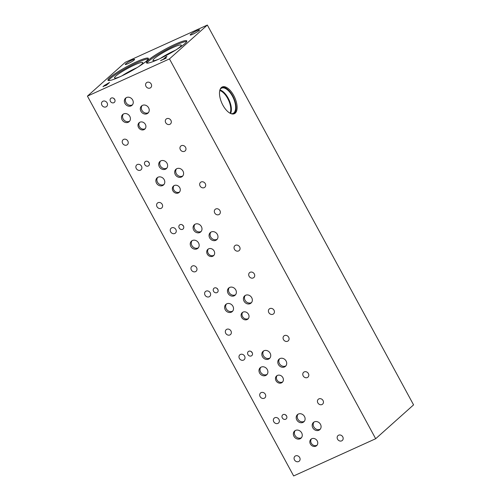 <?xml version="1.0" encoding="UTF-8"?>
<svg xmlns="http://www.w3.org/2000/svg" width="501" height="501" viewBox="0 0 501 501"><rect width="100%" height="100%" fill="white"/><g stroke="black" fill="none" stroke-linecap="round" stroke-linejoin="round"><path stroke-width="0.75" d="M87.431 96.129L125.319 62.274L207.345 25.05L413.569 404.871L375.681 438.726L169.457 58.905L87.431 96.129L293.655 475.95L375.681 438.726M166 56.826L166.914 56.419L164.128 58.905L166.044 58.197L160.552 60.69L163.22 59.318L166.777 56.532M163.22 59.318L166.031 56.876M160.927 60.358L163.245 59.362M164.128 58.905L166.288 57.984M103.983 85.94L105.874 85.402L107.108 84.231L103.983 85.94L105.874 85.402M105.849 85.358L107.108 84.231M103.106 86.729L104.346 85.527L109.418 82.565M103.081 86.686L104.321 85.483L109.55 82.446L106.394 85.27L103.049 86.429M207.345 25.05L169.457 58.905M134.174 59.988A5.336 0.695 151.5 0 1 129.064 63.151A5.336 0.695 151.5 0 1 125.225 64.472A5.336 0.695 151.5 0 1 125.645 63.859A5.336 0.695 151.5 0 1 130.755 60.702A5.336 0.695 151.5 0 1 134.6 59.381A5.336 0.695 151.5 0 1 134.174 59.988M199.141 30.505A5.336 0.695 151.5 0 1 194.031 33.667A5.336 0.695 151.5 0 1 190.192 34.989A5.336 0.695 151.5 0 1 190.612 34.381A5.336 0.695 151.5 0 1 195.722 31.219A5.336 0.695 151.5 0 1 199.561 29.897A5.336 0.695 151.5 0 1 199.141 30.505M119.676 76.897A22.971 2.987 151.5 0 1 107.978 80.279A22.971 2.987 151.5 0 1 136.654 61.729A22.971 2.987 151.5 0 1 148.359 58.354A22.971 2.987 151.5 0 1 119.676 76.897M158.122 59.45A22.971 2.987 151.5 0 1 146.417 62.832A22.971 2.987 151.5 0 1 175.1 44.282A22.971 2.987 151.5 0 1 186.798 40.907A22.971 2.987 151.5 0 1 158.122 59.45M221.761 87.23A14.686 7.02 -114.4 0 1 233.491 97.407A14.686 7.02 -114.4 0 1 234.268 113.577A14.686 7.02 -114.4 0 1 233.861 113.89M221.361 87.543A14.686 7.02 -114.4 0 1 222.237 86.967A14.686 7.02 -114.4 0 1 234.23 96.455A14.686 7.02 -114.4 0 1 235.251 113.132A14.686 7.02 -114.4 0 1 234.374 113.708A14.686 7.02 -114.4 0 1 222.381 104.221A14.686 7.02 -114.4 0 1 221.361 87.543M220.102 89.447A13.878 6.638 -114.4 0 1 220.753 88.69A13.878 6.638 -114.4 0 1 221.586 88.145A13.878 6.638 -114.4 0 1 232.921 97.113A13.878 6.638 -114.4 0 1 233.886 112.882A13.878 6.638 -114.4 0 1 233.059 113.426A13.878 6.638 -114.4 0 1 231.105 113.683M219.926 89.955A13.878 6.638 -114.4 0 1 229.095 99.981A13.878 6.638 -114.4 0 1 230.604 113.483M219.77 90.524A13.452 6.432 -114.4 0 1 228.569 100.219A13.452 6.432 -114.4 0 1 230.072 113.22M146.987 63.12A22.971 2.987 151.5 0 1 175.6 45.209A22.971 2.987 151.5 0 1 186.735 41.539M159.086 59.005A16.082 2.092 151.5 0 1 153.018 60.527A16.082 2.092 151.5 0 1 158.855 55.248A16.082 2.092 151.5 0 1 173.052 47.482A16.082 2.092 151.5 0 1 181.274 45.184A16.082 2.092 151.5 0 1 176.69 49.449M160.445 58.367A15.18 1.973 151.5 0 1 174.317 50.726A15.18 1.973 151.5 0 1 175.419 50.238M160.464 58.36A15.18 1.973 151.5 0 1 174.323 50.733A15.18 1.973 151.5 0 1 175.4 50.25M173.596 51.34A14.961 1.941 -28.5 0 0 162.362 57.44M123.916 74.881A14.961 1.941 151.5 0 1 135.151 68.781M108.542 80.567A22.971 2.987 151.5 0 1 137.155 62.656A22.971 2.987 151.5 0 1 148.29 58.986M120.647 76.453A16.082 2.092 151.5 0 1 114.579 77.974A16.082 2.092 151.5 0 1 120.415 72.695A16.082 2.092 151.5 0 1 134.612 64.93A16.082 2.092 151.5 0 1 142.829 62.631A16.082 2.092 151.5 0 1 138.251 66.896M122 75.814A15.18 1.973 151.5 0 1 135.877 68.174A15.18 1.973 151.5 0 1 136.98 67.685M122.025 75.808A15.18 1.973 151.5 0 1 135.877 68.174A15.18 1.973 151.5 0 1 136.955 67.698M251.226 351.57A2.668 2.317 -131.8 0 0 252.203 352.666M248.797 351.276A2.668 2.317 48.2 0 1 252.003 352.335A2.668 2.317 48.2 0 1 251.834 355.591A2.668 2.317 48.2 0 1 251.314 355.923A2.668 2.317 48.2 0 1 248.108 354.871A2.668 2.317 48.2 0 1 248.277 351.614A2.668 2.317 48.2 0 1 248.797 351.276M182.489 224.968A2.668 2.317 -131.8 0 0 183.46 226.057M180.053 224.673A2.668 2.317 48.2 0 1 183.26 225.732A2.668 2.317 48.2 0 1 183.09 228.982A2.668 2.317 48.2 0 1 182.577 229.32A2.668 2.317 48.2 0 1 179.364 228.262A2.668 2.317 48.2 0 1 179.54 225.005A2.668 2.317 48.2 0 1 180.053 224.673M148.114 161.66A2.668 2.317 -131.8 0 0 149.091 162.756M145.685 161.366A2.668 2.317 48.2 0 1 148.891 162.424A2.668 2.317 48.2 0 1 148.722 165.681A2.668 2.317 48.2 0 1 148.202 166.019A2.668 2.317 48.2 0 1 144.996 164.961A2.668 2.317 48.2 0 1 145.165 161.704A2.668 2.317 48.2 0 1 145.685 161.366M216.858 288.269A2.668 2.317 -131.8 0 0 217.835 289.359M214.422 287.975A2.668 2.317 48.2 0 1 217.634 289.033A2.668 2.317 48.2 0 1 217.459 292.29A2.668 2.317 48.2 0 1 216.946 292.622A2.668 2.317 48.2 0 1 213.739 291.563A2.668 2.317 48.2 0 1 213.908 288.313A2.668 2.317 48.2 0 1 214.422 287.975M285.601 414.872A2.668 2.317 -131.8 0 0 286.578 415.968M283.165 414.584A2.668 2.317 48.2 0 1 286.372 415.636A2.668 2.317 48.2 0 1 286.203 418.892A2.668 2.317 48.2 0 1 285.689 419.231A2.668 2.317 48.2 0 1 282.476 418.172A2.668 2.317 48.2 0 1 282.652 414.916A2.668 2.317 48.2 0 1 283.165 414.584M277.078 375.593A4.271 3.714 -131.8 0 0 277.435 380.641A4.271 3.714 -131.8 0 0 282.364 382.056A4.271 3.714 -131.8 0 0 282.696 381.881M277.41 375.424A4.271 3.714 48.2 0 1 282.551 377.115A4.271 3.714 48.2 0 1 282.276 382.332A4.271 3.714 48.2 0 1 281.456 382.87A4.271 3.714 48.2 0 1 276.308 381.173A4.271 3.714 48.2 0 1 276.583 375.957A4.271 3.714 48.2 0 1 277.41 375.424M208.335 248.991A4.271 3.714 -131.8 0 0 208.692 254.038A4.271 3.714 -131.8 0 0 213.62 255.447A4.271 3.714 -131.8 0 0 213.952 255.278M208.666 248.815A4.271 3.714 48.2 0 1 213.808 250.506A4.271 3.714 48.2 0 1 213.539 255.723A4.271 3.714 48.2 0 1 212.712 256.261A4.271 3.714 48.2 0 1 207.571 254.571A4.271 3.714 48.2 0 1 207.84 249.354A4.271 3.714 48.2 0 1 208.666 248.815M139.597 122.382A4.271 3.714 -131.8 0 0 139.954 127.429A4.271 3.714 -131.8 0 0 144.883 128.845A4.271 3.714 -131.8 0 0 145.215 128.669M139.923 122.213A4.271 3.714 48.2 0 1 145.071 123.904A4.271 3.714 48.2 0 1 144.795 129.12A4.271 3.714 48.2 0 1 143.969 129.659A4.271 3.714 48.2 0 1 138.827 127.962A4.271 3.714 48.2 0 1 139.103 122.745A4.271 3.714 48.2 0 1 139.923 122.213M173.966 185.683A4.271 3.714 -131.8 0 0 174.323 190.731A4.271 3.714 -131.8 0 0 179.252 192.146A4.271 3.714 -131.8 0 0 179.583 191.971M174.298 185.514A4.271 3.714 48.2 0 1 179.439 187.205A4.271 3.714 48.2 0 1 179.164 192.422A4.271 3.714 48.2 0 1 178.343 192.96A4.271 3.714 48.2 0 1 173.196 191.269A4.271 3.714 48.2 0 1 173.471 186.053A4.271 3.714 48.2 0 1 174.298 185.514M242.709 312.292A4.271 3.714 -131.8 0 0 243.066 317.34A4.271 3.714 -131.8 0 0 247.995 318.749A4.271 3.714 -131.8 0 0 248.327 318.58M243.041 312.117A4.271 3.714 48.2 0 1 248.183 313.814A4.271 3.714 48.2 0 1 247.907 319.031A4.271 3.714 48.2 0 1 247.081 319.563A4.271 3.714 48.2 0 1 241.939 317.872A4.271 3.714 48.2 0 1 242.215 312.655A4.271 3.714 48.2 0 1 243.041 312.117M311.447 438.895A4.271 3.714 -131.8 0 0 311.804 443.942A4.271 3.714 -131.8 0 0 316.732 445.358A4.271 3.714 -131.8 0 0 317.064 445.182M311.779 438.726A4.271 3.714 48.2 0 1 316.92 440.417A4.271 3.714 48.2 0 1 316.651 445.633A4.271 3.714 48.2 0 1 315.824 446.172A4.271 3.714 48.2 0 1 310.683 444.481A4.271 3.714 48.2 0 1 310.952 439.264A4.271 3.714 48.2 0 1 311.779 438.726M313.983 422.067A4.803 4.171 -131.8 0 0 314.384 427.735A4.803 4.171 -131.8 0 0 319.92 429.326A4.803 4.171 -131.8 0 0 320.296 429.132M314.352 421.867A4.803 4.171 48.2 0 1 320.133 423.771A4.803 4.171 48.2 0 1 319.826 429.639A4.803 4.171 48.2 0 1 318.899 430.24A4.803 4.171 48.2 0 1 313.119 428.336A4.803 4.171 48.2 0 1 313.426 422.475A4.803 4.171 48.2 0 1 314.352 421.867M260.796 367.296A4.803 4.171 -131.8 0 0 261.196 372.969A4.803 4.171 -131.8 0 0 266.739 374.56A4.803 4.171 -131.8 0 0 267.108 374.366M261.171 367.101A4.803 4.171 48.2 0 1 266.952 369.005A4.803 4.171 48.2 0 1 266.645 374.873A4.803 4.171 48.2 0 1 265.712 375.474A4.803 4.171 48.2 0 1 259.938 373.571A4.803 4.171 48.2 0 1 260.244 367.709A4.803 4.171 48.2 0 1 261.171 367.101M263.639 350.938A4.803 4.171 -131.8 0 0 264.04 356.606A4.803 4.171 -131.8 0 0 269.576 358.196A4.803 4.171 -131.8 0 0 269.951 358.002M264.008 350.744A4.803 4.171 48.2 0 1 269.788 352.648A4.803 4.171 48.2 0 1 269.482 358.509A4.803 4.171 48.2 0 1 268.555 359.111A4.803 4.171 48.2 0 1 262.774 357.207A4.803 4.171 48.2 0 1 263.081 351.345A4.803 4.171 48.2 0 1 264.008 350.744M245.239 295.458A4.803 4.171 -131.8 0 0 245.64 301.132A4.803 4.171 -131.8 0 0 251.183 302.717A4.803 4.171 -131.8 0 0 251.552 302.523M245.609 295.264A4.803 4.171 48.2 0 1 251.389 297.168A4.803 4.171 48.2 0 1 251.082 303.03A4.803 4.171 48.2 0 1 250.156 303.637A4.803 4.171 48.2 0 1 244.375 301.734A4.803 4.171 48.2 0 1 244.682 295.866A4.803 4.171 48.2 0 1 245.609 295.264M192.058 240.693A4.803 4.171 -131.8 0 0 192.459 246.367A4.803 4.171 -131.8 0 0 197.995 247.951A4.803 4.171 -131.8 0 0 198.371 247.757M192.428 240.499A4.803 4.171 48.2 0 1 198.208 242.403A4.803 4.171 48.2 0 1 197.901 248.264A4.803 4.171 48.2 0 1 196.974 248.872A4.803 4.171 48.2 0 1 191.194 246.968A4.803 4.171 48.2 0 1 191.501 241.1A4.803 4.171 48.2 0 1 192.428 240.499M194.895 224.329A4.803 4.171 -131.8 0 0 195.296 230.003A4.803 4.171 -131.8 0 0 200.838 231.587A4.803 4.171 -131.8 0 0 201.208 231.393M195.265 224.135A4.803 4.171 48.2 0 1 201.045 226.039A4.803 4.171 48.2 0 1 200.738 231.9A4.803 4.171 48.2 0 1 199.811 232.508A4.803 4.171 48.2 0 1 194.031 230.604A4.803 4.171 48.2 0 1 194.338 224.736A4.803 4.171 48.2 0 1 195.265 224.135M176.496 168.85A4.803 4.171 -131.8 0 0 176.897 174.523A4.803 4.171 -131.8 0 0 182.439 176.114A4.803 4.171 -131.8 0 0 182.809 175.92M176.872 168.655A4.803 4.171 48.2 0 1 182.646 170.559A4.803 4.171 48.2 0 1 182.339 176.427A4.803 4.171 48.2 0 1 181.412 177.028A4.803 4.171 48.2 0 1 175.632 175.125A4.803 4.171 48.2 0 1 175.939 169.263A4.803 4.171 48.2 0 1 176.872 168.655M123.315 114.084A4.803 4.171 -131.8 0 0 123.716 119.758A4.803 4.171 -131.8 0 0 129.258 121.348A4.803 4.171 -131.8 0 0 129.627 121.154M123.684 113.89A4.803 4.171 48.2 0 1 129.465 115.794A4.803 4.171 48.2 0 1 129.158 121.662A4.803 4.171 48.2 0 1 128.231 122.263A4.803 4.171 48.2 0 1 122.451 120.359A4.803 4.171 48.2 0 1 122.758 114.497A4.803 4.171 48.2 0 1 123.684 113.89M126.152 97.726A4.803 4.171 -131.8 0 0 126.553 103.394A4.803 4.171 -131.8 0 0 132.095 104.985A4.803 4.171 -131.8 0 0 132.464 104.79M126.528 97.526A4.803 4.171 48.2 0 1 132.308 99.43A4.803 4.171 48.2 0 1 132.001 105.298A4.803 4.171 48.2 0 1 131.068 105.899A4.803 4.171 48.2 0 1 125.294 103.995A4.803 4.171 48.2 0 1 125.601 98.133A4.803 4.171 48.2 0 1 126.528 97.526M142.127 105.548A4.803 4.171 -131.8 0 0 142.528 111.222A4.803 4.171 -131.8 0 0 148.071 112.813A4.803 4.171 -131.8 0 0 148.44 112.619M142.497 105.354A4.803 4.171 48.2 0 1 148.277 107.258A4.803 4.171 48.2 0 1 147.97 113.12A4.803 4.171 48.2 0 1 147.043 113.727A4.803 4.171 48.2 0 1 141.263 111.823A4.803 4.171 48.2 0 1 141.57 105.961A4.803 4.171 48.2 0 1 142.497 105.354M160.527 161.028A4.803 4.171 -131.8 0 0 160.927 166.701A4.803 4.171 -131.8 0 0 166.464 168.286A4.803 4.171 -131.8 0 0 166.839 168.092M160.896 160.834A4.803 4.171 48.2 0 1 166.676 162.737A4.803 4.171 48.2 0 1 166.37 168.599A4.803 4.171 48.2 0 1 165.443 169.2A4.803 4.171 48.2 0 1 159.662 167.296A4.803 4.171 48.2 0 1 159.969 161.435A4.803 4.171 48.2 0 1 160.896 160.834M157.683 177.392A4.803 4.171 -131.8 0 0 158.084 183.065A4.803 4.171 -131.8 0 0 163.627 184.65A4.803 4.171 -131.8 0 0 163.996 184.456M158.059 177.197A4.803 4.171 48.2 0 1 163.84 179.101A4.803 4.171 48.2 0 1 163.533 184.963A4.803 4.171 48.2 0 1 162.6 185.564A4.803 4.171 48.2 0 1 156.826 183.66A4.803 4.171 48.2 0 1 157.132 177.799A4.803 4.171 48.2 0 1 158.059 177.197M210.871 232.157A4.803 4.171 -131.8 0 0 211.272 237.831A4.803 4.171 -131.8 0 0 216.808 239.415A4.803 4.171 -131.8 0 0 217.184 239.221M211.24 231.963A4.803 4.171 48.2 0 1 217.021 233.867A4.803 4.171 48.2 0 1 216.714 239.728A4.803 4.171 48.2 0 1 215.787 240.33A4.803 4.171 48.2 0 1 210.007 238.426A4.803 4.171 48.2 0 1 210.314 232.564A4.803 4.171 48.2 0 1 211.24 231.963M229.264 287.63A4.803 4.171 -131.8 0 0 229.665 293.304A4.803 4.171 -131.8 0 0 235.207 294.895A4.803 4.171 -131.8 0 0 235.576 294.701M229.64 287.436A4.803 4.171 48.2 0 1 235.42 289.34A4.803 4.171 48.2 0 1 235.113 295.208A4.803 4.171 48.2 0 1 234.18 295.809A4.803 4.171 48.2 0 1 228.406 293.905A4.803 4.171 48.2 0 1 228.713 288.044A4.803 4.171 48.2 0 1 229.64 287.436M226.427 303.994A4.803 4.171 -131.8 0 0 226.828 309.668A4.803 4.171 -131.8 0 0 232.37 311.259A4.803 4.171 -131.8 0 0 232.74 311.065M226.796 303.8A4.803 4.171 48.2 0 1 232.577 305.704A4.803 4.171 48.2 0 1 232.27 311.566A4.803 4.171 48.2 0 1 231.343 312.173A4.803 4.171 48.2 0 1 225.563 310.269A4.803 4.171 48.2 0 1 225.87 304.408A4.803 4.171 48.2 0 1 226.796 303.8M279.608 358.76A4.803 4.171 -131.8 0 0 280.009 364.434A4.803 4.171 -131.8 0 0 285.551 366.024A4.803 4.171 -131.8 0 0 285.921 365.83M279.984 358.566A4.803 4.171 48.2 0 1 285.758 360.469A4.803 4.171 48.2 0 1 285.451 366.331A4.803 4.171 48.2 0 1 284.524 366.939A4.803 4.171 48.2 0 1 278.744 365.035A4.803 4.171 48.2 0 1 279.051 359.173A4.803 4.171 48.2 0 1 279.984 358.566M298.007 414.239A4.803 4.171 -131.8 0 0 298.408 419.913A4.803 4.171 -131.8 0 0 303.95 421.498A4.803 4.171 -131.8 0 0 304.32 421.303M298.377 414.045A4.803 4.171 48.2 0 1 304.157 415.949A4.803 4.171 48.2 0 1 303.85 421.811A4.803 4.171 48.2 0 1 302.923 422.412A4.803 4.171 48.2 0 1 297.143 420.508A4.803 4.171 48.2 0 1 297.45 414.646A4.803 4.171 48.2 0 1 298.377 414.045M295.17 430.603A4.803 4.171 -131.8 0 0 295.571 436.277A4.803 4.171 -131.8 0 0 301.107 437.861A4.803 4.171 -131.8 0 0 301.483 437.667M295.54 430.409A4.803 4.171 48.2 0 1 301.32 432.313A4.803 4.171 48.2 0 1 301.013 438.175A4.803 4.171 48.2 0 1 300.086 438.776A4.803 4.171 48.2 0 1 294.306 436.872A4.803 4.171 48.2 0 1 294.613 431.01A4.803 4.171 48.2 0 1 295.54 430.409M113.746 98.359A2.668 2.317 -131.8 0 0 114.723 99.449M111.31 98.064A2.668 2.317 48.2 0 1 114.522 99.123A2.668 2.317 48.2 0 1 114.347 102.379A2.668 2.317 48.2 0 1 113.833 102.711A2.668 2.317 48.2 0 1 110.627 101.659A2.668 2.317 48.2 0 1 110.796 98.403A2.668 2.317 48.2 0 1 111.31 98.064M295.546 455.897A3.25 2.818 48.2 0 1 299.454 457.181A3.25 2.818 48.2 0 1 299.241 461.145A3.25 2.818 48.2 0 1 298.615 461.553A3.25 2.818 48.2 0 1 294.707 460.269A3.25 2.818 48.2 0 1 294.914 456.305A3.25 2.818 48.2 0 1 295.546 455.897M318.912 398.877A3.25 2.818 48.2 0 1 322.819 400.167A3.25 2.818 48.2 0 1 322.606 404.132A3.25 2.818 48.2 0 1 321.98 404.539A3.25 2.818 48.2 0 1 318.072 403.249A3.25 2.818 48.2 0 1 318.279 399.284A3.25 2.818 48.2 0 1 318.912 398.877M261.171 392.59A3.25 2.818 48.2 0 1 265.079 393.88A3.25 2.818 48.2 0 1 264.872 397.844A3.25 2.818 48.2 0 1 264.246 398.251A3.25 2.818 48.2 0 1 260.338 396.967A3.25 2.818 48.2 0 1 260.545 393.003A3.25 2.818 48.2 0 1 261.171 392.59M284.537 335.576A3.25 2.818 48.2 0 1 288.444 336.866A3.25 2.818 48.2 0 1 288.238 340.83A3.25 2.818 48.2 0 1 287.612 341.237A3.25 2.818 48.2 0 1 283.704 339.947A3.25 2.818 48.2 0 1 283.91 335.983A3.25 2.818 48.2 0 1 284.537 335.576M226.803 329.289A3.25 2.818 48.2 0 1 230.71 330.579A3.25 2.818 48.2 0 1 230.504 334.543A3.25 2.818 48.2 0 1 229.878 334.95A3.25 2.818 48.2 0 1 225.97 333.66A3.25 2.818 48.2 0 1 226.176 329.696A3.25 2.818 48.2 0 1 226.803 329.289M250.168 272.275A3.25 2.818 48.2 0 1 254.076 273.559A3.25 2.818 48.2 0 1 253.869 277.523A3.25 2.818 48.2 0 1 253.243 277.936A3.25 2.818 48.2 0 1 249.335 276.646A3.25 2.818 48.2 0 1 249.542 272.682A3.25 2.818 48.2 0 1 250.168 272.275M192.428 265.987A3.25 2.818 48.2 0 1 196.342 267.271A3.25 2.818 48.2 0 1 196.129 271.241A3.25 2.818 48.2 0 1 195.503 271.648A3.25 2.818 48.2 0 1 191.595 270.358A3.25 2.818 48.2 0 1 191.802 266.394A3.25 2.818 48.2 0 1 192.428 265.987M215.799 208.967A3.25 2.818 48.2 0 1 219.707 210.257A3.25 2.818 48.2 0 1 219.494 214.221A3.25 2.818 48.2 0 1 218.868 214.628A3.25 2.818 48.2 0 1 214.96 213.345A3.25 2.818 48.2 0 1 215.167 209.38A3.25 2.818 48.2 0 1 215.799 208.967M158.059 202.686A3.25 2.818 48.2 0 1 161.967 203.97A3.25 2.818 48.2 0 1 161.76 207.934A3.25 2.818 48.2 0 1 161.134 208.341A3.25 2.818 48.2 0 1 157.226 207.057A3.25 2.818 48.2 0 1 157.433 203.093A3.25 2.818 48.2 0 1 158.059 202.686M181.425 145.666A3.25 2.818 48.2 0 1 185.332 146.956A3.25 2.818 48.2 0 1 185.126 150.92A3.25 2.818 48.2 0 1 184.5 151.327A3.25 2.818 48.2 0 1 180.592 150.037A3.25 2.818 48.2 0 1 180.798 146.073A3.25 2.818 48.2 0 1 181.425 145.666M123.691 139.378A3.25 2.818 48.2 0 1 127.598 140.668A3.25 2.818 48.2 0 1 127.392 144.632A3.25 2.818 48.2 0 1 126.766 145.04A3.25 2.818 48.2 0 1 122.858 143.756A3.25 2.818 48.2 0 1 123.064 139.792A3.25 2.818 48.2 0 1 123.691 139.378M147.056 82.364A3.25 2.818 48.2 0 1 150.964 83.648A3.25 2.818 48.2 0 1 150.757 87.619A3.25 2.818 48.2 0 1 150.131 88.026A3.25 2.818 48.2 0 1 146.223 86.736A3.25 2.818 48.2 0 1 146.43 82.771A3.25 2.818 48.2 0 1 147.056 82.364M166.77 118.681A3.25 2.818 48.2 0 1 170.678 119.964A3.25 2.818 48.2 0 1 170.472 123.929A3.25 2.818 48.2 0 1 169.845 124.336A3.25 2.818 48.2 0 1 165.937 123.052A3.25 2.818 48.2 0 1 166.144 119.088A3.25 2.818 48.2 0 1 166.77 118.681M102.968 101.221A3.25 2.818 48.2 0 1 106.876 102.505A3.25 2.818 48.2 0 1 106.669 106.475A3.25 2.818 48.2 0 1 106.043 106.882A3.25 2.818 48.2 0 1 102.135 105.592A3.25 2.818 48.2 0 1 102.342 101.628A3.25 2.818 48.2 0 1 102.968 101.221M201.145 181.982A3.25 2.818 48.2 0 1 205.053 183.266A3.25 2.818 48.2 0 1 204.84 187.23A3.25 2.818 48.2 0 1 204.214 187.643A3.25 2.818 48.2 0 1 200.306 186.353A3.25 2.818 48.2 0 1 200.513 182.389A3.25 2.818 48.2 0 1 201.145 181.982M137.343 164.522A3.25 2.818 48.2 0 1 141.251 165.812A3.25 2.818 48.2 0 1 141.044 169.776A3.25 2.818 48.2 0 1 140.412 170.183A3.25 2.818 48.2 0 1 136.504 168.893A3.25 2.818 48.2 0 1 136.71 164.929A3.25 2.818 48.2 0 1 137.343 164.522M235.514 245.283A3.25 2.818 48.2 0 1 239.422 246.573A3.25 2.818 48.2 0 1 239.215 250.538A3.25 2.818 48.2 0 1 238.589 250.945A3.25 2.818 48.2 0 1 234.681 249.655A3.25 2.818 48.2 0 1 234.888 245.69A3.25 2.818 48.2 0 1 235.514 245.283M171.711 227.823A3.25 2.818 48.2 0 1 175.619 229.114A3.25 2.818 48.2 0 1 175.413 233.078A3.25 2.818 48.2 0 1 174.786 233.485A3.25 2.818 48.2 0 1 170.879 232.201A3.25 2.818 48.2 0 1 171.085 228.237A3.25 2.818 48.2 0 1 171.711 227.823M269.882 308.585A3.25 2.818 48.2 0 1 273.79 309.875A3.25 2.818 48.2 0 1 273.584 313.839A3.25 2.818 48.2 0 1 272.957 314.246A3.25 2.818 48.2 0 1 269.05 312.962A3.25 2.818 48.2 0 1 269.256 308.992A3.25 2.818 48.2 0 1 269.882 308.585M206.08 291.131A3.25 2.818 48.2 0 1 209.988 292.415A3.25 2.818 48.2 0 1 209.781 296.379A3.25 2.818 48.2 0 1 209.155 296.786A3.25 2.818 48.2 0 1 205.247 295.502A3.25 2.818 48.2 0 1 205.454 291.538A3.25 2.818 48.2 0 1 206.08 291.131M304.257 371.892A3.25 2.818 48.2 0 1 308.165 373.176A3.25 2.818 48.2 0 1 307.952 377.14A3.25 2.818 48.2 0 1 307.326 377.547A3.25 2.818 48.2 0 1 303.418 376.264A3.25 2.818 48.2 0 1 303.625 372.299A3.25 2.818 48.2 0 1 304.257 371.892M240.455 354.432A3.25 2.818 48.2 0 1 244.363 355.716A3.25 2.818 48.2 0 1 244.156 359.687A3.25 2.818 48.2 0 1 243.524 360.094A3.25 2.818 48.2 0 1 239.616 358.804A3.25 2.818 48.2 0 1 239.829 354.84A3.25 2.818 48.2 0 1 240.455 354.432M338.626 435.194A3.25 2.818 48.2 0 1 342.534 436.477A3.25 2.818 48.2 0 1 342.327 440.442A3.25 2.818 48.2 0 1 341.701 440.855A3.25 2.818 48.2 0 1 337.793 439.565A3.25 2.818 48.2 0 1 338 435.601A3.25 2.818 48.2 0 1 338.626 435.194M274.824 417.734A3.25 2.818 48.2 0 1 278.731 419.024A3.25 2.818 48.2 0 1 278.525 422.988A3.25 2.818 48.2 0 1 277.898 423.395A3.25 2.818 48.2 0 1 273.991 422.105A3.25 2.818 48.2 0 1 274.197 418.141A3.25 2.818 48.2 0 1 274.824 417.734"/></g></svg>
